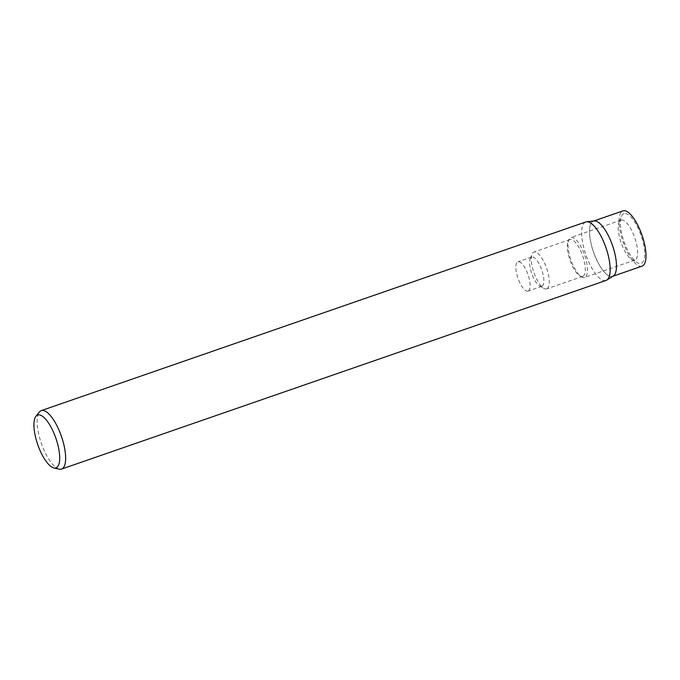 <?xml version="1.0" encoding="UTF-8"?>
<svg xmlns="http://www.w3.org/2000/svg" width="680" height="680" viewBox="0 0 680 680"><rect width="100%" height="100%" fill="white"/><g stroke="black" fill="none" stroke-linecap="round" stroke-linejoin="round"><path stroke-width="0.51" stroke-dasharray="3.4 2.55" d="M59.168 469.158A30.94 10.633 70.9 0 1 41.344 443.335A30.94 10.633 70.9 0 1 39.372 412.012M605.88 280.483A30.94 10.633 70.9 0 1 585.862 254.677A30.94 10.633 70.9 0 1 585.625 222.02M584.553 277.474A21.114 7.259 70.9 0 1 581.681 276.922A21.114 7.259 70.9 0 1 570.894 259.862A21.114 7.259 70.9 0 1 568.812 239.785A21.114 7.259 70.9 0 1 570.843 237.532A21.114 7.259 70.9 0 1 570.953 237.499A21.114 7.259 70.9 0 1 584.664 255.263A21.114 7.259 70.9 0 1 584.664 277.44A21.114 7.259 70.9 0 1 584.553 277.474M634.712 260.091A21.114 7.259 70.9 0 1 631.831 259.548A21.114 7.259 70.9 0 1 621.053 242.488A21.114 7.259 70.9 0 1 618.97 222.411A21.114 7.259 70.9 0 1 620.993 220.158A21.114 7.259 70.9 0 1 621.104 220.125A21.114 7.259 70.9 0 1 634.814 237.889A21.114 7.259 70.9 0 1 634.822 260.058A21.114 7.259 70.9 0 1 634.712 260.091M582.59 276.437A19.491 6.698 70.9 0 1 579.938 275.927A19.491 6.698 70.9 0 1 569.985 260.176A19.491 6.698 70.9 0 1 568.055 241.647A19.491 6.698 70.9 0 1 569.933 239.573A19.491 6.698 70.9 0 1 570.035 239.538A19.491 6.698 70.9 0 1 582.692 255.935A19.491 6.698 70.9 0 1 582.692 276.403A19.491 6.698 70.9 0 1 582.59 276.437M546.567 288.915A19.491 6.698 70.9 0 1 543.906 288.405A19.491 6.698 70.9 0 1 533.953 272.663A19.491 6.698 70.9 0 1 532.032 254.133A19.491 6.698 70.9 0 1 533.902 252.05A19.491 6.698 70.9 0 1 534.004 252.017A19.491 6.698 70.9 0 1 546.66 268.422A19.491 6.698 70.9 0 1 546.66 288.881A19.491 6.698 70.9 0 1 546.567 288.915M541.731 286.365A15.495 5.321 70.9 0 1 539.614 285.957A15.495 5.321 70.9 0 1 531.709 273.436A15.495 5.321 70.9 0 1 530.179 258.706A15.495 5.321 70.9 0 1 531.667 257.057A15.495 5.321 70.9 0 1 531.743 257.031A15.495 5.321 70.9 0 1 541.807 270.07A15.495 5.321 70.9 0 1 541.807 286.339A15.495 5.321 70.9 0 1 541.731 286.365M527.977 291.125A15.495 5.321 70.9 0 1 517.913 278.086A15.495 5.321 70.9 0 1 517.913 261.817A15.495 5.321 70.9 0 1 517.998 261.791A15.495 5.321 70.9 0 1 528.062 274.83A15.495 5.321 70.9 0 1 528.062 291.1A15.495 5.321 70.9 0 1 527.977 291.125M612.425 276.411A29.232 10.047 70.9 0 1 593.436 251.812A29.232 10.047 70.9 0 1 593.436 221.111A29.232 10.047 70.9 0 1 593.581 221.068A29.232 10.047 70.9 0 1 594.201 220.94A29.232 10.047 70.9 0 0 593.581 221.068A29.232 10.047 70.9 0 0 593.36 251.591A29.232 10.047 70.9 0 0 612.425 276.411A29.232 10.047 70.9 0 0 613.284 276.021A29.232 10.047 70.9 0 1 612.578 276.361A29.232 10.047 70.9 0 1 612.425 276.411M641.937 266.186A29.232 10.047 70.9 0 1 623.024 241.8A29.232 10.047 70.9 0 1 622.803 210.944M624.044 213.605A26.307 9.044 -109.1 0 0 621.375 216.461A26.307 9.044 -109.1 0 0 623.976 241.468A26.307 9.044 -109.1 0 0 637.406 262.735A26.307 9.044 -109.1 0 0 641.002 263.415A26.307 9.044 -109.1 0 0 641.197 235.943A26.307 9.044 -109.1 0 0 624.044 213.605M620.993 220.158L570.843 237.532M579.938 275.927L581.681 276.922M568.055 241.647L568.812 239.785M569.933 239.573L533.902 252.05M539.614 285.957L543.906 288.405M530.179 258.706L532.032 254.133M531.667 257.057L517.913 261.817M631.831 259.548L637.406 262.735M618.97 222.411L621.375 216.461M541.807 286.339L528.062 291.1M582.692 276.403L546.66 288.881M634.822 260.058L584.664 277.44"/><path stroke-width="1.02" d="M35.947 416.279L39.372 412.012A30.94 10.633 70.9 0 1 41.259 410.618A30.94 10.633 70.9 0 1 41.42 410.567A30.94 10.633 70.9 0 1 61.515 436.602A30.94 10.633 70.9 0 1 61.523 469.089A30.94 10.633 70.9 0 1 61.361 469.14A30.94 10.633 70.9 0 1 59.168 469.158L53.847 467.925A27.965 9.614 70.9 0 1 37.731 444.584A27.965 9.614 70.9 0 1 35.947 416.279A27.965 9.614 70.9 0 1 37.808 414.97A27.965 9.614 70.9 0 1 56.041 438.702A27.965 9.614 70.9 0 1 55.828 467.908A27.965 9.614 70.9 0 1 53.847 467.925M585.625 222.02A30.94 10.633 70.9 0 1 585.786 221.96A30.94 10.633 70.9 0 1 585.939 221.909A30.94 10.633 70.9 0 1 586.602 221.774A30.94 10.633 70.9 0 1 605.957 247.715A30.94 10.633 70.9 0 1 606.798 280.067A30.94 10.633 70.9 0 1 606.042 280.432A30.94 10.633 70.9 0 1 605.88 280.483M622.803 210.944A29.232 10.047 70.9 0 1 622.948 210.885A29.232 10.047 70.9 0 1 623.101 210.843A29.232 10.047 70.9 0 1 642.09 235.441A29.232 10.047 70.9 0 1 642.09 266.135A29.232 10.047 70.9 0 1 641.937 266.186M613.258 276.037A29.232 10.047 70.9 0 0 612.493 245.446A29.232 10.047 70.9 0 0 594.175 220.94A29.232 10.047 70.9 0 1 612.493 245.446A29.232 10.047 70.9 0 1 613.284 276.021L606.798 280.067M585.786 221.96L41.259 410.618M622.948 210.885L593.802 220.983M594.201 220.94L586.602 221.774M642.09 266.135L612.943 276.233M606.042 280.432L61.523 469.089"/></g></svg>
